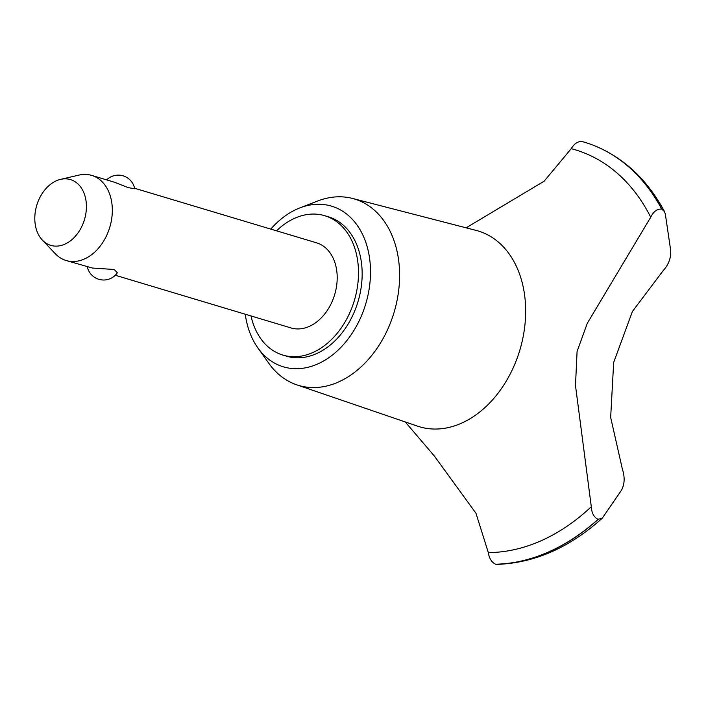 <?xml version="1.0" encoding="UTF-8"?>
<svg xmlns="http://www.w3.org/2000/svg" width="706" height="706" viewBox="0 0 706 706"><rect width="100%" height="100%" fill="white"/><g stroke="black" fill="none" stroke-linecap="round" stroke-linejoin="round"><path stroke-width="1.06" d="M250.992 315.944A72.762 52.782 -73.3 0 0 282.894 355.083L286.557 356.186A72.762 52.782 -73.3 0 0 292.875 357.51A72.762 52.782 -73.3 0 0 359.195 297.358A72.762 52.782 -73.3 0 0 328.352 216.786L324.689 215.692A72.762 52.782 -73.3 0 0 318.371 214.359A72.762 52.782 -73.3 0 0 276.523 230.818M282.894 355.083A72.762 52.782 -73.3 0 0 289.213 356.415A72.762 52.782 -73.3 0 0 355.533 296.264A72.762 52.782 -73.3 0 0 324.689 215.692M245.264 314.232A83.873 60.84 -73.3 0 0 257.84 347.873L268.889 363.396A97.304 70.582 -73.3 0 0 296.635 384.788A97.304 70.582 -73.3 0 0 306.951 387.162A97.304 70.582 -73.3 0 0 395.96 305.407A97.304 70.582 -73.3 0 0 352.506 198.448A97.304 70.582 -73.3 0 0 345.949 197.195A97.304 70.582 -73.3 0 0 317.568 201.042L299.794 207.926A83.873 60.84 -73.3 0 0 270.786 229.106M257.84 347.873A83.873 60.84 -73.3 0 0 290.651 368.355A83.873 60.84 -73.3 0 0 368.232 294.031A83.873 60.84 -73.3 0 0 324.257 204.616A83.873 60.84 -73.3 0 0 299.794 207.926M296.635 384.788L417.511 426.133A102.202 74.139 -73.3 0 0 428.348 428.63A102.202 74.139 -73.3 0 0 521.831 342.763A102.202 74.139 -73.3 0 0 476.188 230.421L352.506 198.448M405.253 421.941L434.331 455.997L475.968 513.244L488.314 552.586A207.838 150.757 -73.3 0 0 591.301 506.705L575.487 385.547L577.076 351.491L587.304 323.269L650.72 217.227C653.544 211.429 657.207 208.72 661.707 209.1L664.531 211.641L665.37 214.289M665.37 214.297L670.7 250.498C671.097 258.017 668.582 264.741 663.155 270.663L632.408 311.496L613.673 362.46L610.664 417.431L622.401 469.199M650.72 217.227A207.838 150.757 -73.3 0 0 571.225 148.666L544.123 181.204L466.128 227.817M134.59 188.264L316.553 242.82A44.434 32.229 106.7 0 1 335.385 292.028A44.434 32.229 106.7 0 1 294.887 328.758A44.434 32.229 106.7 0 1 291.031 327.946L115.272 275.252M106.641 179.889A16.662 16.662 0 0 1 134.687 188.767L128.192 187.611L114.557 182.263L91.683 175.406A44.434 32.229 106.7 0 1 110.515 224.605A44.434 32.229 106.7 0 1 70.018 261.344A44.434 32.229 106.7 0 1 66.161 260.532A44.434 32.229 106.7 0 1 55.297 253.728L42.36 240.102A34.329 24.904 -73.3 0 0 53.735 245.988A34.329 24.904 -73.3 0 0 85.488 215.568A34.329 24.904 -73.3 0 0 67.485 178.971A34.329 24.904 -73.3 0 0 60.566 179.368A34.329 24.904 -73.3 0 0 36.756 205.322A34.329 24.904 -73.3 0 0 42.36 240.102M60.566 179.368L78.869 175.106A44.434 32.229 106.7 0 1 87.826 174.594A44.434 32.229 106.7 0 1 91.683 175.406M66.161 260.532L92.336 268.033L114.204 269.489L117.355 272.772A16.662 16.662 0 0 1 87.323 266.877M488.314 552.577C489.187 558.437 491.623 562.32 495.621 564.218L496.962 564.385C534.477 563.07 569.574 547.679 602.236 518.222L598.026 519.316C593.887 517.18 591.646 512.98 591.301 506.705M582.371 141.624L582.75 141.729A217.73 157.941 -73.3 0 0 582.371 141.624C578.09 141.085 574.375 143.442 571.216 148.675M495.621 564.218A217.73 157.941 -73.3 0 0 598.026 519.316M495.762 564.262A217.73 157.941 -73.3 0 0 598.176 519.36M622.401 469.208C624.978 477.177 624.678 484.175 621.492 490.202L602.236 518.222M661.849 209.144A217.73 157.941 -73.3 0 0 593.119 145.18A217.73 157.941 -73.3 0 0 584.674 142.285A217.73 157.941 -73.3 0 0 584.603 142.268M661.707 209.1A217.73 157.941 -73.3 0 0 584.524 142.241A217.73 157.941 -73.3 0 0 582.75 141.729M593.119 145.18C623.495 157.323 647.296 179.474 664.531 211.641"/></g></svg>
